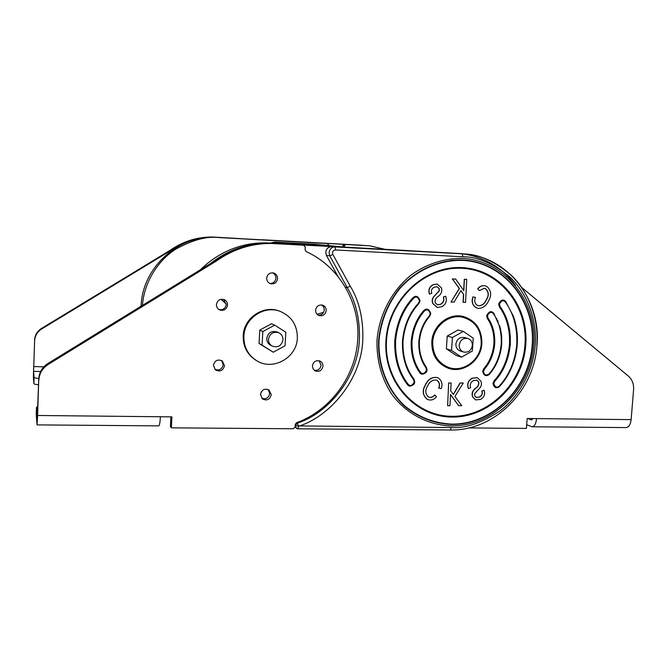 <?xml version="1.0" encoding="UTF-8"?>
<svg xmlns="http://www.w3.org/2000/svg" width="667" height="667" viewBox="0 0 667 667"><rect width="100%" height="100%" fill="white"/><g stroke="black" fill="none" stroke-linecap="round" stroke-linejoin="round"><path stroke-width="1" d="M142.438 305.394C144.264 280.799 159.188 259.746 175.313 249.441C192.146 239.978 206.712 236.026 219.018 237.569L327.172 243.53L329.248 245.681M366.225 245.581L324.345 243.28M141.104 306.211C142.204 267.242 179.056 234.317 217.042 237.352L261.322 239.795M289.57 242.988L308.704 244.147L289.503 243.096M385.042 249.316L369.743 245.831L345.831 244.514L344.43 245.815L344.355 247.107M342.788 246.982L342.863 245.673L344.255 244.372L369.743 245.831M238.978 238.569L213.323 237.11C197.949 237.043 183.85 241.471 171.019 250.4L41.671 328.981C37.302 331.807 34.951 335.751 34.617 340.804L33.367 376.955L33.875 383.642C34.05 384.109 35.609 384.484 38.553 384.751M34.617 340.804L33.583 371.344L34.092 377.614L38.769 378.689M34.542 340.162C34.876 335.134 37.219 331.216 41.562 328.406L170.268 250.225C183.033 241.346 197.073 236.935 212.373 237.01L213.323 237.11M171.019 250.4L170.268 250.225M238.669 238.511L212.373 237.01M481.224 343.497C481.266 329.882 475.212 321.152 463.048 317.325C449.041 313.673 433.375 326.338 432.733 342.004C432.625 354.419 437.869 362.873 448.466 367.367C462.981 372.995 480.548 360.097 481.224 343.497M463.048 317.325L461.697 317.017C455.97 315.783 450.425 316.633 445.072 319.568M434.459 355.836C437.402 361.197 441.637 364.882 447.157 366.9L448.466 367.367M533.05 418.559L531.441 419.902L527.847 418.501M468.868 427.922L526.421 428.397L527.155 418.501L536.568 418.601C535.968 423.904 534.425 426.63 531.941 426.772L526.697 424.704M536.568 418.601L631.132 419.626C630.465 424.796 628.706 427.447 625.854 427.589L532.374 426.78M631.132 419.626L633.592 389.57C633.908 383.95 632.158 379.448 628.339 376.063L521.844 287.594M496.415 318.884L496.882 318.634M429.039 251.801L461.055 253.627L428.539 251.851M461.055 253.627L463.39 253.894M268.476 339.32C269.768 333.517 273.212 331.324 278.814 332.741C281.624 334.184 283.025 336.518 283 339.761C281.607 345.739 278.047 347.874 272.336 346.173C269.726 344.689 268.442 342.404 268.476 339.32M297.349 337.961C297.365 325.221 291.654 316.366 280.19 311.389C264.157 304.902 244.255 318.434 243.889 336.318C243.73 346.848 247.924 354.927 256.47 360.564C272.778 371.336 296.99 357.762 297.349 337.961M280.19 311.389L279.365 311.089C263.373 304.619 243.53 318.109 243.172 335.926C243.013 346.423 247.199 354.477 255.711 360.105L256.303 360.463M459.204 345.072C460.197 340.087 463.023 337.877 467.684 338.427C470.827 339.545 472.386 341.888 472.361 345.473C471.336 350.534 468.451 352.735 463.707 352.051C460.68 350.892 459.179 348.566 459.204 345.072M322.953 366.158C321.919 370.569 319.318 372.144 315.149 370.894L313.065 368.834L312.406 365.908C313.398 361.581 315.958 359.98 320.068 361.097C322.028 362.164 322.986 363.849 322.953 366.158M314.265 370.302C318.034 370.777 320.302 369.084 321.06 365.216L319.084 360.747M224.504 365.633C223.112 370.644 220.102 372.078 215.466 369.918L213.415 365.374C214.724 360.463 217.675 358.988 222.261 360.93L224.504 365.633M214.857 369.36C219.293 370.844 222.069 369.276 223.195 364.666L221.594 360.53M277.555 278.623C276.822 282.533 274.529 284.25 270.677 283.775C268.051 282.866 266.717 280.982 266.675 278.131C267.359 274.329 269.576 272.595 273.328 272.928C276.088 273.77 277.497 275.671 277.555 278.623M269.885 283.492C273.337 283.475 275.346 281.716 275.913 278.222C275.913 275.671 274.779 273.862 272.511 272.811M326.18 310.589C325.371 314.582 323.036 316.258 319.168 315.608C316.792 314.649 315.599 312.848 315.591 310.188C316.358 306.27 318.643 304.577 322.444 305.111C324.921 306.028 326.163 307.854 326.18 310.589M318.242 315.199C321.661 315.224 323.67 313.49 324.254 309.997C324.295 307.729 323.362 306.036 321.469 304.927M227.564 305.027C226.58 309.455 223.92 311.08 219.601 309.913C217.484 308.796 216.425 307.028 216.433 304.602C217.35 300.3 219.918 298.633 224.137 299.591C226.421 300.667 227.564 302.476 227.564 305.027M218.959 309.563C223.003 310.222 225.429 308.521 226.23 304.452L223.478 299.375M271.269 394.639C269.935 399.525 267.025 400.975 262.54 398.991L260.463 394.464C261.739 389.661 264.599 388.169 269.043 389.995L271.269 394.639M261.806 398.324C266.033 399.508 268.659 397.899 269.676 393.505L268.217 389.528M301.943 245.031L303.66 245.214L305.236 247.123L305.086 249.783L306.12 251.542C339.403 266.558 360.272 302.993 357.72 339.453C355.811 375.963 330.84 410.222 296.49 422.77L295.281 424.42L295.139 427.005L293.297 428.764L171.394 427.839L171.903 416.867L160.397 416.75C160.055 422.661 159.505 425.696 158.729 425.871L37.069 424.887L37.594 415.483L160.397 416.75M37.044 424.887L36.235 414.382M301.776 245.014L269.551 243.263C249.942 243.197 231.891 248.958 215.391 260.555L47.966 363.457C42.271 367.183 39.203 372.336 38.761 378.923L37.594 415.483M38.761 378.923L37.277 417L36.493 407.304L37.761 406.562M38.878 380.023C39.328 373.395 42.413 368.209 48.149 364.457L216.667 260.847C233.267 249.175 251.434 243.372 271.152 243.438L269.551 243.263M215.391 260.555L216.667 260.847M303.577 245.206L271.152 243.438M170.86 416.858L170.418 426.463L171.394 427.839M515.483 285.343C502.059 267.359 484.325 256.862 462.289 253.835L335.117 246.923C331.924 246.873 329.898 248.758 329.056 252.568L329.79 255.87L347.224 287.585L350.275 286.176L332.85 254.444L332.483 252.793C332.908 250.884 333.917 249.942 335.518 249.958L462.856 256.787C476.938 256.553 492.379 263.081 509.171 276.388C525.021 290.57 537.319 316.783 535.201 345.122C533.1 373.462 517.1 398.399 499.5 411.256C481.099 423.203 465.007 428.623 451.226 427.539L295.214 425.871L296.281 428.256L297.966 428.831L298.583 426.28C329.381 416.7 361.339 380.223 362.798 339.82C363.432 318.926 359.255 301.042 350.275 286.176M536.86 344.981C538.986 316.608 527.105 290.145 511.372 275.346C494.664 261.372 479.056 254.252 464.566 253.994L402.084 250.25M200.417 269.76C224.404 246.24 251.351 242.021 269.026 242.996L401.901 250.242M386.51 340.545C388.728 300.067 424.887 265.991 462.073 268.309C499.308 270.027 528.106 306.078 524.962 344.806C522.344 383.558 488.819 416.867 451.993 416.291C415.149 416.308 383.733 381.024 386.51 340.554M447.632 405.728L448.649 382.941L451.117 383L450.717 390.879L453.393 394.505L460.222 383.016L463.265 383.016L454.911 396.506L461.764 405.661L458.629 405.669L450.525 394.455L449.95 405.711L447.632 405.728L448.649 382.941M453.293 394.364L460.072 382.958L463.265 383.016M458.629 405.669L450.517 394.597M484.175 288.269L485.601 288.828C488.744 291.929 488.961 295.606 486.251 299.858C484.634 303.577 482.058 305.561 478.514 305.82M484.5 285.643L484.409 285.634C481.749 285.476 479.506 286.527 477.689 288.778L479.465 290.612L484.25 288.277L485.768 288.853C488.911 291.963 489.128 295.639 486.418 299.883L486.251 299.858M486.418 299.883C484.784 303.652 482.174 305.636 478.598 305.836L477.072 305.228C474.696 303.235 474.154 300.642 475.463 297.44L472.928 296.865C471.352 301.317 472.253 304.852 475.629 307.462L478.039 308.412M463.482 294.339L463.065 302.318L465.541 302.393L466.75 279.365L464.424 279.298L463.832 290.737L455.669 279.048L452.484 278.948L459.421 288.528L450.984 302.068L454.06 302.134L460.947 290.62L463.64 294.364L460.889 290.72M455.669 279.048L452.334 278.931L459.271 288.503L450.984 302.068M466.75 279.365L464.265 279.281L463.682 290.529M436.877 286.668L439.019 288.494L439.136 290.829L433.625 296.765C432.083 298.874 431.799 301.134 432.783 303.527L437.244 307.454M436.977 284.034L432.983 284.767C429.256 286.86 428.081 289.978 429.448 294.122L431.774 293.313C430.89 290.604 431.666 288.594 434.084 287.277L436.952 286.685L439.169 288.519L439.278 290.854L433.775 296.79C432.224 298.908 431.949 301.159 432.933 303.552L432.783 303.527M432.933 303.552L437.319 307.479L441.896 306.695C445.981 304.302 447.232 300.817 445.639 296.231L443.355 296.99C444.33 300.192 443.388 302.61 440.553 304.244L437.477 304.827M494.13 380.774L492.98 383.508C493.989 387.502 495.998 388.653 499.016 386.96L499.341 386.001C496.957 388.069 495.106 387.26 493.78 383.583L494.747 381.291C503.585 371.569 508.763 359.271 510.297 344.397C510.922 329.481 507.52 316.842 500.075 306.487L499.391 306.895C506.745 317.117 510.113 329.598 509.496 344.33C507.979 359.021 502.86 371.169 494.13 380.774L494.747 381.291M499.391 306.895L498.633 304.069C500.842 299.733 503.201 298.899 505.694 301.567L513.282 316.05C516.575 324.921 517.892 334.425 517.242 344.572C515.499 361.422 509.63 375.363 499.633 386.385C510.038 374.445 515.908 360.505 517.242 344.581C517.934 334.676 516.617 325.163 513.282 316.05M487.327 318.426L488.019 318.042L487.427 315.749C489.32 312.089 491.321 311.414 493.422 313.715L493.788 313.257C491.271 310.505 488.886 311.322 486.627 315.691L487.327 318.426C492.138 325.471 494.33 333.95 493.905 343.855C492.921 353.727 489.561 361.998 483.8 368.659L482.658 371.394C483.833 375.538 485.926 376.647 488.936 374.712L489.353 374.304L488.936 374.712M493.788 313.257L500.383 328.289L501.659 336.051L501.717 344.089C500.525 356.061 496.448 366.075 489.486 374.154C496.707 365.466 500.784 355.453 501.717 344.097L501.542 334.817L499.708 325.813M419.71 372.586C421.077 374.762 423.27 374.662 426.305 372.286L427.072 370.035L426.33 367.284C421.327 360.247 419.009 351.676 419.368 341.562C420.318 331.457 423.762 323.028 429.69 316.266L430.799 313.565C429.089 308.963 426.747 307.954 423.77 310.53C416.55 318.759 412.356 329.014 411.205 341.312C410.772 353.61 413.607 364.04 419.71 372.586L420.393 372.211C414.382 363.782 411.589 353.502 412.014 341.371C413.148 329.256 417.275 319.143 424.404 311.039L423.77 310.53M407.429 384.609C408.913 386.777 411.139 386.577 414.115 384.009L414.766 381.949L413.949 379.106C406.186 368.918 402.543 356.236 403.01 341.054C404.469 325.896 409.755 313.415 418.859 303.618L420.043 300.809C418.359 296.215 416.025 295.164 413.048 297.657C402.543 308.938 396.456 323.32 394.781 340.804C394.247 358.296 398.466 372.903 407.429 384.609L408.104 384.217C399.233 372.628 395.064 358.179 395.581 340.87C397.249 323.57 403.268 309.338 413.665 298.174L413.048 297.657M438.836 388.136C440.145 384.926 439.595 382.358 437.177 380.423L436.476 380.09C432.483 379.706 429.548 381.666 427.68 385.951C424.937 390.27 425.179 393.93 428.406 396.932L428.848 397.148C431.149 397.807 433.141 397.098 434.809 395.006L436.451 396.757C434.017 399.725 431.132 400.659 427.805 399.575L427.188 399.266C422.728 395.373 422.194 390.537 425.588 384.759C428.181 379.29 432.083 376.897 437.285 377.58L438.469 378.147C441.887 380.674 442.813 384.167 441.229 388.619L438.686 388.077C439.995 384.867 439.445 382.299 437.035 380.365L436.41 380.057M428.773 397.115C431.049 397.724 433.016 397.007 434.659 394.939L434.809 395.006M427.722 399.533L427.047 399.2C422.586 395.306 422.053 390.478 425.446 384.701C428.039 379.231 431.941 376.838 437.135 377.522L437.227 377.564M468.509 388.611C466.958 384.159 468.184 380.724 472.203 378.306L477.347 377.647L480.907 381.199C481.849 383.5 481.566 385.701 480.065 387.794L474.696 393.688L474.796 395.956L476.288 397.499L479.723 397.023C482.066 395.681 482.816 393.713 481.974 391.12L484.084 390.253C485.384 394.222 484.234 397.274 480.632 399.4L475.621 399.917L472.678 396.807C471.686 393.463 472.653 390.67 475.563 388.427C478.064 386.81 479.131 384.684 478.773 382.041L476.897 380.157L473.362 380.649C470.577 382.299 469.66 384.684 470.594 387.794L468.351 388.553C466.8 384.1 468.034 380.665 472.044 378.247L477.28 377.622M476.213 397.465L479.565 396.957C481.907 395.623 482.658 393.655 481.816 391.062L484.084 390.253M475.538 399.883L472.519 396.74C471.527 393.405 472.494 390.612 475.404 388.369C477.906 386.752 478.973 384.626 478.614 381.983L476.822 380.123M481.882 343.48C481.924 329.398 475.654 320.377 463.065 316.433C448.599 312.698 432.449 325.771 431.791 341.938C431.674 354.744 437.077 363.473 447.999 368.117C463.006 373.979 481.182 360.647 481.882 343.48M484.759 368.768L483.8 368.659L484.776 368.759C490.428 362.031 493.747 353.752 494.706 343.914C495.147 333.85 492.921 325.221 488.019 318.042M462.481 316.308C467.475 317.642 471.636 320.343 474.971 324.42M493.422 313.715C499.158 322.153 501.767 332.283 501.242 344.114C500.075 355.92 496.048 365.799 489.178 373.77L489.478 374.162M445.639 296.231L443.505 297.023C444.48 300.225 443.538 302.643 440.695 304.269L437.552 304.852L435.134 302.735C434.742 300.008 435.843 297.849 438.411 296.248C441.396 294.022 442.371 291.171 441.354 287.71L437.043 284.042L433.125 284.784C429.406 286.885 428.231 290.003 429.59 294.147M463.64 294.364L463.223 302.343M473.086 296.89C471.511 301.351 472.411 304.886 475.788 307.487L478.131 308.429C482.766 308.329 486.21 305.895 488.461 301.125C491.804 295.439 491.304 290.579 486.977 286.543L484.576 285.659C481.916 285.501 479.673 286.552 477.847 288.811L479.465 290.612M448.799 383L451.117 383M210.03 263.849C228.589 249.2 249.308 242.371 272.194 243.347L331.674 246.582C326.63 247.424 324.871 250.375 326.413 255.436L338.011 276.513M296.657 422.711L297.232 423.145C327.038 413.907 357.987 378.623 359.388 339.511C359.988 319.276 355.936 301.968 347.224 287.585L345.348 287.177M462.264 367.742C457.262 369.393 452.293 369.443 447.374 367.892M497.507 321.252L497.932 320.927M456.662 260.33L451.509 260.28M498.132 321.411L497.615 321.519M260.455 394.764L261.264 391.846M323.595 312.339L317.042 314.249M221.01 299.291L226.238 304.044M467.684 338.427L464.29 337.502C459.655 336.952 456.853 339.144 455.869 344.089C455.844 347.557 457.337 349.867 460.347 351.017M463.298 331.399L458.004 330.023L447.232 336.06L446.373 348.816L456.27 355.461L461.531 357.153L472.353 351.017L473.245 338.186L463.298 331.399L452.409 337.51L451.534 350.425L461.531 357.153M447.232 336.06L452.409 337.51M446.373 348.816L451.534 350.425M277.055 331.949L277.013 331.933C271.452 330.515 268.034 332.7 266.75 338.461C266.717 341.521 267.992 343.788 270.585 345.264M274.712 325.129L271.519 323.762L259.763 330.082L259.046 343.497L273.245 352.209L285.067 345.773L285.81 332.274L274.712 325.129L262.806 331.541L262.089 345.114L273.245 352.209M259.763 330.082L262.806 331.541M259.046 343.497L262.089 345.114M309.18 245.072L316.883 245.606M311.664 245.323L296.898 243.672L333.992 246.54M275.821 243.372L276.98 242.279L274.929 242.071L314.516 244.239L343.58 247.065M312.506 244.247L282.324 242.588L312.498 244.355M274.862 243.322L275.471 242.363L271.494 243.138M274.929 242.071L270.193 243.063M301.918 244.789L273.737 242.179M316.967 244.472L314.516 244.239M362.414 245.289L262.198 239.753L362.423 245.289M324.204 243.263L327.172 243.53M219.018 237.569L217.042 237.352M344.43 245.815L342.863 245.673M345.831 244.514L344.255 244.372M34.092 377.614L33.875 383.642M40.629 371.494L33.583 371.344M41.671 328.981L41.562 328.406M33.692 366.575L43.872 366.8M531.916 419.835L531.157 419.826M36.493 407.329L36.235 414.449M47.966 363.457L48.149 364.457M298.049 428.814L450.358 429.99L451.226 427.539M457.595 253.435L464.566 253.994C508.062 256.92 541.212 300.075 537.002 345.031M462.856 256.787L462.273 253.835M533.75 345.081C537.335 301.359 504.927 260.497 462.748 258.421C444.522 258.187 427.547 263.548 411.814 274.504C392.054 290.137 379.131 314.499 377.005 340.253C376.53 359.98 381.324 377.789 391.396 393.68C405.719 413.465 427.889 425.212 451.334 425.946C492.988 426.471 530.765 388.819 533.75 345.081M335.518 249.958L335.117 246.923L331.674 246.582M295.214 425.871L297.232 423.145L298.583 426.28M532.508 345.072C529.581 388.036 492.463 425.012 451.559 424.479C433.95 423.628 418.226 417.492 404.377 406.07C387.202 389.912 377.572 365.641 378.614 340.337C380.532 320.994 387.444 303.735 399.341 288.553C415.941 269.751 439.445 259.296 462.765 259.997C504.177 262.014 536.018 302.126 532.508 345.072M532.191 345.064C529.281 387.844 492.329 424.646 451.617 424.112C434.092 423.262 418.434 417.15 404.652 405.786C387.56 389.703 377.972 365.541 379.014 340.362C380.924 321.11 387.802 303.927 399.641 288.819C416.166 270.102 439.561 259.696 462.773 260.388C503.994 262.398 535.693 302.326 532.191 345.064M385.96 340.57C383.158 381.449 414.891 417.075 452.093 417.05C489.278 417.625 523.12 383.992 525.763 344.872C528.939 305.778 499.883 269.368 462.281 267.625C424.729 265.274 388.202 299.683 385.96 340.57M500.075 306.487L499.433 304.127C501.292 300.5 503.26 299.8 505.353 302.034C513.69 313.673 517.5 327.856 516.783 344.597C515.057 361.281 509.238 375.079 499.341 386.001M505.353 302.034L505.694 301.567M489.061 373.904L488.886 374.087C485.876 375.804 484.067 374.929 483.467 371.461L484.792 368.818M426.33 367.284L425.93 367.767L426.555 370.068C424.637 373.778 422.578 374.487 420.393 372.211M424.404 311.039C426.888 308.879 428.848 309.721 430.282 313.565L429.356 315.833C423.32 322.72 419.818 331.307 418.843 341.587C418.476 351.876 420.844 360.605 425.93 367.767M429.356 315.833L429.69 316.266M413.949 379.106L413.557 379.615L414.24 381.983C412.348 385.676 410.297 386.426 408.104 384.217M413.665 298.174C416.15 296.09 418.109 296.965 419.518 300.809L418.526 303.16C409.305 313.081 403.96 325.721 402.476 341.079C402.001 356.453 405.694 369.293 413.557 379.615M418.526 303.16L418.859 303.618M269.026 242.996L272.194 243.347M332.85 254.444L329.79 255.87L326.413 255.436M315.291 245.448L315.333 244.722M277.164 243.447L278.573 242.404M310.872 245.164L310.905 244.439M327.247 243.538L324.27 243.272M261.314 239.795L262.198 239.753M238.728 238.511L237.652 238.402M278.814 332.741L277.013 331.933M463.707 352.051L460.33 351.017M301.859 245.022L303.66 245.214M36.493 407.304L36.235 414.424M295.089 427.339L297.966 428.831L450.358 429.99C494.147 431.107 534.4 390.937 536.993 345.064M426.305 372.286L427.038 370.352M414.115 384.009L414.616 382.816M499.625 386.401L499.016 386.96M401.993 250.242L406.653 250.659M343.613 247.065L316.975 244.506"/></g></svg>
